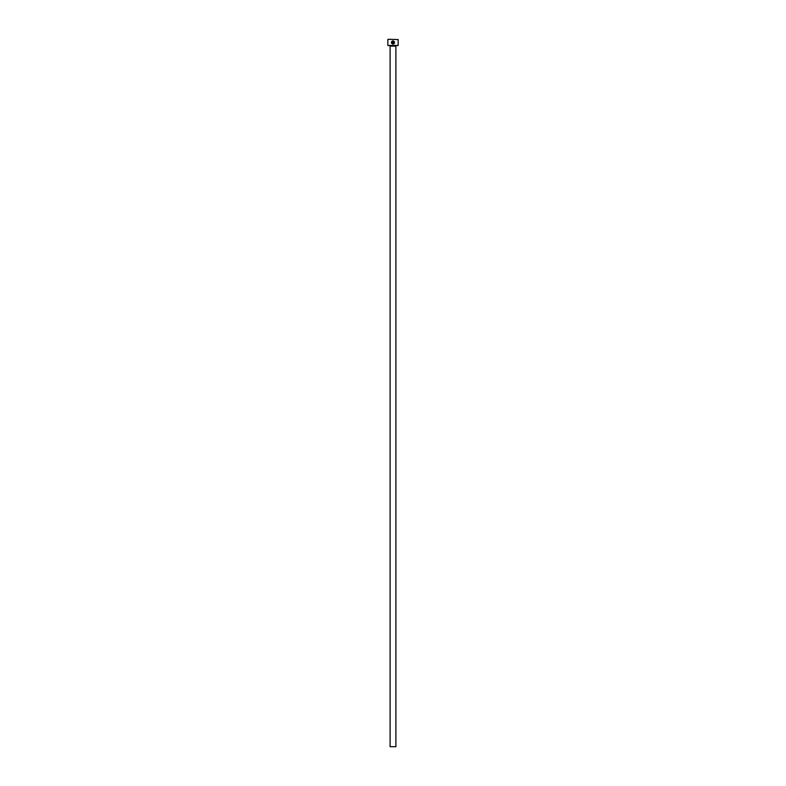 <?xml version="1.0" encoding="UTF-8"?>
<svg xmlns="http://www.w3.org/2000/svg" width="786" height="786" viewBox="0 0 786 786"><rect width="100%" height="100%" fill="white"/><g stroke="black" fill="none" stroke-linecap="round" stroke-linejoin="round"><path stroke-width="0.59" stroke-dasharray="3.93 2.95" d="M393.855 43.495L393.029 43.79L391.782 41.481M394.503 43.181L393.197 40.892L393.197 43.151L393.521 41.304M392.548 41.304L392.548 42.66L391.9 42.66M392.381 43.151L392.872 40.892L392.243 41.481M396.282 45.735L389.718 45.735L396.282 45.735M398.148 45.47L387.852 45.47M387.852 39.555L398.148 39.555M388.117 45.735L397.883 45.735M397.883 39.3L388.117 39.3M390.102 746.7L395.898 746.7M391.428 42.297L391.566 43.181M395.898 46.119L390.102 46.119"/><path stroke-width="1.18" d="M391.566 43.181L393.029 44.114C391.516 43.761 391.104 42.876 391.782 41.481L393.029 43.79C394.533 43.22 394.69 42.395 393.521 41.304L393.197 43.151L393.197 40.892C395.122 42.061 395.073 43.142 393.029 44.114L394.15 43.672M392.548 42.66L392.008 41.245L392.872 40.892L392.872 42.66M398.148 45.47L387.852 45.47L398.148 45.47L398.148 39.555L388.117 39.3L398.148 39.555M395.898 746.7L390.102 746.7L390.102 46.119L395.898 46.119L395.898 746.7M387.852 45.47L387.852 39.555M392.872 40.892L392.008 41.245M391.782 41.481L391.428 42.297M393.521 41.304C394.69 42.395 394.533 43.22 393.029 43.79"/></g></svg>
